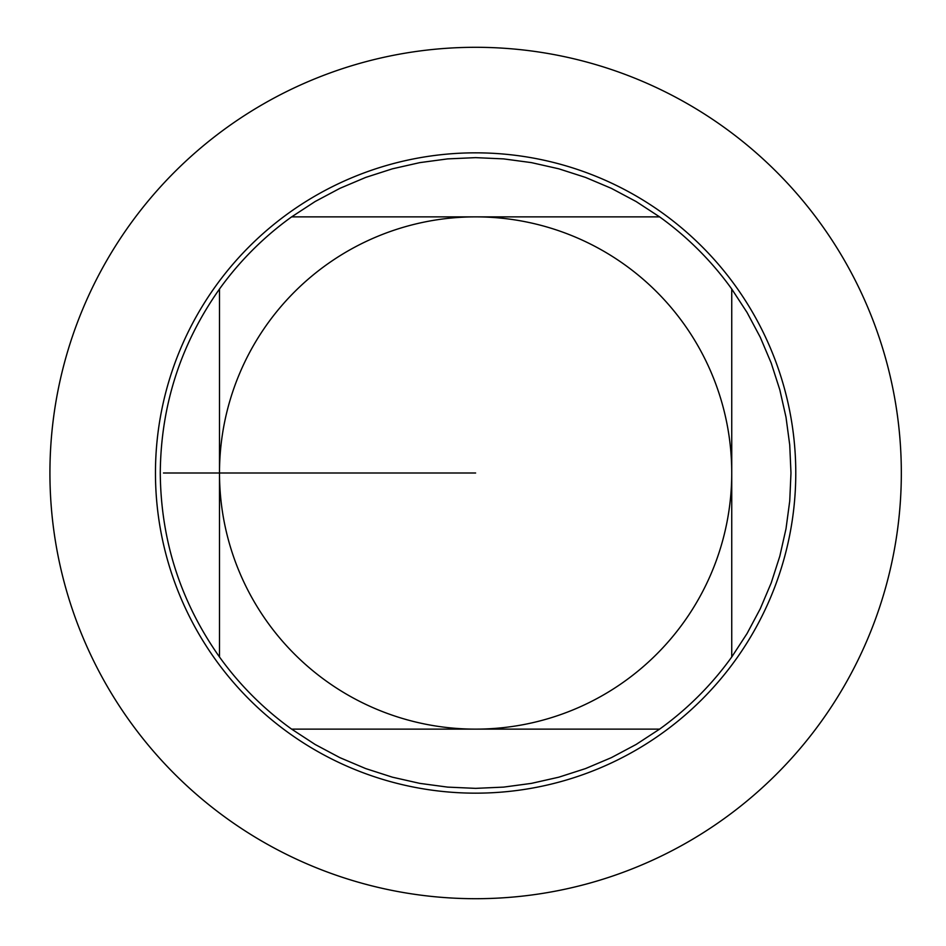 <?xml version="1.0" encoding="UTF-8"?>
<svg xmlns="http://www.w3.org/2000/svg" width="946" height="946" viewBox="0 0 946 946"><rect width="100%" height="100%" fill="white"/><g stroke="black" fill="none" stroke-linecap="round" stroke-linejoin="round"><path stroke-width="1.42" d="M659.599 216.871L636.114 201.533L611.353 188.349L585.515 177.41L558.814 168.814L531.451 162.629L503.65 158.893L475.625 157.639L447.6 158.893L419.788 162.629L392.424 168.814L365.724 177.41L339.886 188.349L315.124 201.533L291.64 216.871L659.599 216.871A315.361 315.361 0 0 1 731.743 289.015L731.743 656.985L747.08 633.489L760.277 608.727L771.215 582.902L779.811 556.189L785.996 528.826L789.733 501.025L790.974 473L789.733 444.975L785.996 417.174L779.811 389.811L771.215 363.098L760.277 337.273L747.08 312.511L731.743 289.015M291.64 729.13L315.124 744.467L339.886 757.651L365.724 768.59L392.424 777.186L419.788 783.371L447.6 787.107L475.625 788.361L503.65 787.107L531.451 783.371L558.814 777.186L585.515 768.59L611.353 757.651L636.114 744.467L659.599 729.13L291.64 729.13A315.361 315.361 0 0 1 219.496 656.985L219.496 289.015C180.603 344.178 160.855 405.503 160.264 473C160.855 540.497 180.603 601.822 219.496 656.985M219.496 473A256.13 256.13 0 0 1 475.625 216.871A256.13 256.13 0 0 1 731.743 473A256.13 256.13 0 0 1 475.625 729.13A256.13 256.13 0 0 1 219.496 473M219.496 289.015A315.361 315.361 0 0 1 291.64 216.871M731.743 656.985A315.361 315.361 0 0 1 659.599 729.13M475.625 47.3A425.7 425.7 0 0 1 901.325 473A425.7 425.7 0 0 1 475.625 898.7A425.7 425.7 0 0 1 49.925 473A425.7 425.7 0 0 1 475.625 47.3A425.7 425.7 0 0 1 844.293 685.85A425.7 425.7 0 0 1 106.957 685.85A425.7 425.7 0 0 1 475.625 47.3M155.463 473A320.162 320.162 0 0 1 475.625 152.838A320.162 320.162 0 0 1 795.775 473A320.162 320.162 0 0 1 475.625 793.162A320.162 320.162 0 0 1 155.463 473A320.162 320.162 0 0 1 475.625 152.838A320.162 320.162 0 0 1 795.775 473A320.162 320.162 0 0 1 475.625 793.162A320.162 320.162 0 0 1 155.463 473M163.469 473L475.625 473"/></g></svg>
